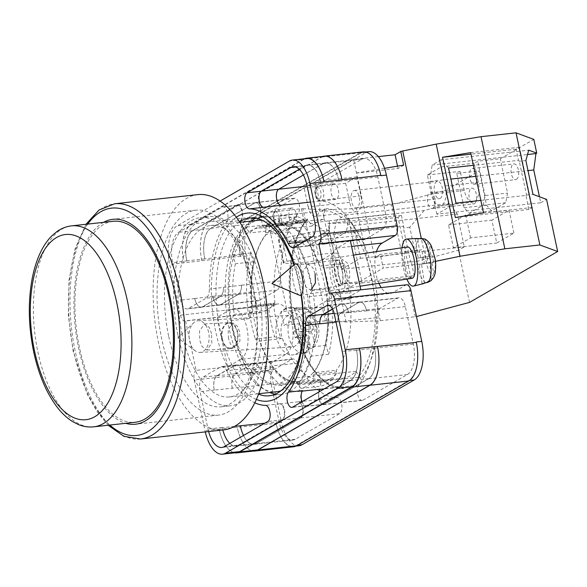 <?xml version="1.0" encoding="UTF-8"?>
<svg xmlns="http://www.w3.org/2000/svg" width="587" height="587" viewBox="0 0 587 587"><rect width="100%" height="100%" fill="white"/><g stroke="black" fill="none" stroke-linecap="round" stroke-linejoin="round"><path stroke-width="0.44" stroke-dasharray="2.94 2.2" d="M256.35 399.424A94.588 45.177 83.7 0 1 212.56 312.057A94.588 45.177 83.7 0 1 236.319 217.249M239.577 221.908A89.437 42.712 -96.3 0 0 217.102 311.55A89.437 42.712 -96.3 0 0 258.522 394.171M221.945 339.11A13.083 8.277 86.6 0 1 229.033 322.527A13.083 8.277 86.6 0 1 237.662 332.073A13.083 8.277 86.6 0 1 230.574 348.649A13.083 8.277 86.6 0 1 221.945 339.11M211.569 333.607L209.295 327.524L204.452 323.98L199.521 331.031L199.785 340.416L202.06 346.499L206.91 350.043L211.834 342.991L211.569 333.607M335.14 275.795A13.083 3.984 81.4 0 1 336.674 259.821A13.083 3.984 81.4 0 1 342.133 269.719A13.083 3.984 81.4 0 1 340.599 285.693A13.083 3.984 81.4 0 1 335.14 275.795M315.138 273.813L312.768 267.577L307.735 264.216L303.053 271.458L303.354 280.623L305.717 286.86L310.75 290.22L340.599 285.693M343.938 268.149A19.819 6.039 -98.6 0 0 335.661 253.158A19.819 6.039 -98.6 0 0 333.335 277.358A19.819 6.039 -98.6 0 0 341.612 292.355A19.819 6.039 -98.6 0 0 343.938 268.149A19.819 6.039 -98.6 0 0 335.661 253.158A19.819 6.039 -98.6 0 0 333.335 277.358A19.819 6.039 -98.6 0 0 341.612 292.355A19.819 6.039 -98.6 0 0 343.938 268.149M355.971 371.314L360.756 378.498A90.383 43.167 -96.3 0 0 373.934 275.626A90.383 43.167 -96.3 0 0 324.684 208.796L323.664 219.34A80.081 38.243 83.7 0 0 311.976 226.09L307.192 218.9A90.383 43.167 -96.3 0 0 294.006 321.771A90.383 43.167 -96.3 0 0 343.263 388.601L344.283 378.057A80.081 38.243 83.7 0 0 350.351 375.746A80.081 38.243 83.7 0 0 355.971 371.314L293.654 378.167A80.081 38.243 83.7 0 1 288.034 382.599A80.081 38.243 83.7 0 1 280.41 385.153A80.081 38.243 83.7 0 1 254.142 369.517L250.003 372.826A88.402 42.22 83.7 0 1 231.139 320.619L234.22 314.383A80.081 38.243 83.7 0 1 235.402 263.746L232.679 254.905A88.402 42.22 83.7 0 1 245.784 227.125L249.658 232.944A80.081 38.243 83.7 0 1 262.903 225.958A80.081 38.243 83.7 0 1 289.171 241.595L293.302 238.285A88.402 42.22 83.7 0 1 312.167 290.484L309.092 296.728A80.081 38.243 83.7 0 1 307.904 347.365L310.626 356.199A88.402 42.22 83.7 0 1 297.528 383.986L293.654 378.167M250.957 221.086A89.437 42.712 -96.3 0 0 229.201 310.222A89.437 42.712 -96.3 0 0 269.807 392.498M275.288 394.215A89.437 42.712 -96.3 0 0 281.43 394.449A89.437 42.712 -96.3 0 0 289.941 391.595A89.437 42.712 -96.3 0 0 312.878 291.732A89.437 42.712 -96.3 0 0 261.875 216.654A89.437 42.712 -96.3 0 0 255.932 218.225M228.475 338.574L228.226 329.652L232.914 322.938L237.53 326.306L239.687 332.103L239.936 341.025L235.255 347.739L230.64 344.364L228.475 338.574M222.326 338.934A12.444 7.88 86.6 0 1 229.069 323.166A12.444 7.88 86.6 0 1 237.28 332.242A12.444 7.88 86.6 0 1 230.537 348.018A12.444 7.88 86.6 0 1 222.326 338.934M338.244 275.2L337.958 266.483L342.412 259.593L347.203 262.793L349.456 268.729L349.742 277.446L345.288 284.335L340.497 281.136L338.244 275.2M341.964 269.866A12.444 3.793 -98.6 0 0 336.769 260.452A12.444 3.793 -98.6 0 0 335.309 275.648A12.444 3.793 -98.6 0 0 340.504 285.062A12.444 3.793 -98.6 0 0 341.964 269.866M240.773 359.303A25.769 12.305 83.7 0 0 247.384 330.532A25.769 12.305 83.7 0 0 232.687 308.901A25.769 12.305 83.7 0 0 230.236 309.723L275.244 304.77A25.769 12.305 83.7 0 1 277.695 303.949A25.769 12.305 83.7 0 1 292.392 325.58A25.769 12.305 83.7 0 1 285.781 354.357L272.639 361.944L196.124 370.36L185.587 320.781L217.087 317.31L227.631 366.897L240.773 359.303L285.781 354.357M275.244 304.77L262.096 312.365A7.932 3.786 83.7 0 1 261.34 312.614A7.932 3.786 83.7 0 1 256.974 306.759L180.458 315.175L169.68 264.451A31.713 15.145 -96.3 0 1 177.215 225.841L220.125 201.062M368.922 151.651A31.713 15.145 83.7 0 0 365.906 152.664L253.723 217.425A31.713 15.145 83.7 0 0 246.188 256.035L256.974 306.759M406.6 284.783A7.932 3.786 83.7 0 0 405.852 285.04L392.703 292.627A25.769 12.305 83.7 0 1 390.252 293.449A25.769 12.305 83.7 0 1 381.212 287.579M378.901 283.338A25.769 12.305 83.7 0 1 376.48 251.632M299.025 445.753A31.713 15.145 83.7 0 1 281.533 422.324L275.993 422.933L276.081 423.344L219.215 429.178A31.713 15.145 -96.3 0 0 236.708 452.606M272.639 361.944A7.932 3.786 83.7 0 0 270.754 371.6L281.533 422.324M405.852 285.04L360.807 289.824M350.3 240.406L337.158 247.993A25.769 12.305 83.7 0 0 330.547 276.77A25.769 12.305 83.7 0 0 345.244 298.401A25.769 12.305 83.7 0 0 347.695 297.58L360.844 289.985L329.336 293.449M294.336 264.546A94.588 45.177 83.7 0 1 301.454 295.1M271.091 384.103A11.894 5.679 83.7 0 1 273.916 369.627L291.695 359.361A11.894 5.679 83.7 0 1 292.832 358.98A11.894 5.679 83.7 0 1 297.822 363.118A98.711 47.143 83.7 0 0 337.209 397.56A8.211 3.926 83.7 0 1 341.751 404.641A8.211 3.926 83.7 0 1 339.616 413.637L295.21 439.274A24.977 11.931 83.7 0 1 292.832 440.074A24.977 11.931 83.7 0 1 279.06 421.62L271.091 384.103L214.255 390.084A11.894 5.679 -96.3 0 1 217.08 375.599L234.8 365.371A11.894 5.679 -96.3 0 1 235.937 364.989A11.894 5.679 -96.3 0 1 240.934 369.15L226.743 370.713A11.894 5.679 -96.3 0 0 221.739 366.552A11.894 5.679 -96.3 0 0 220.609 366.926L202.882 377.162A11.894 5.679 -96.3 0 0 200.057 391.639L208.003 429.016A24.977 11.931 -96.3 0 0 208.605 431.533M226.743 370.713A98.711 47.143 -96.3 0 0 254.773 402.785M226.538 222.077A8.211 3.926 -96.3 0 0 227.543 212.677A8.211 3.926 -96.3 0 0 223.067 206.837A8.211 3.926 -96.3 0 0 222.282 207.101L178.587 232.327A24.977 11.931 -96.3 0 0 172.659 262.727L180.598 300.104A11.894 5.679 -96.3 0 0 187.158 308.894A11.894 5.679 -96.3 0 0 188.288 308.513L206.015 298.277A11.894 5.679 -96.3 0 0 209.376 289.017A98.711 47.143 -96.3 0 1 226.538 222.077L240.729 220.514A98.711 47.143 83.7 0 1 241.132 219.986A8.211 3.926 83.7 0 0 242.182 210.579A8.211 3.926 83.7 0 0 237.698 204.702A8.211 3.926 83.7 0 0 236.913 204.966L192.727 230.478A24.977 11.931 83.7 0 0 186.791 260.877L172.659 262.727M180.458 315.175A7.932 3.786 -96.3 0 0 184.832 321.03A7.932 3.786 -96.3 0 0 185.587 320.781M196.124 370.36A7.932 3.786 -96.3 0 0 194.238 380.009L205.024 430.741A31.713 15.145 -96.3 0 0 205.281 431.9M297.484 445.239L296.501 445.35L408.684 380.581A31.713 15.145 83.7 0 0 416.308 342.39M293.573 446.773A31.713 15.145 83.7 0 1 276.081 423.344M296.501 445.35A31.713 15.145 83.7 0 1 293.485 446.362A31.713 15.145 83.7 0 1 275.993 422.933M365.906 152.664L360.367 153.273L248.184 218.034A31.713 15.145 83.7 0 0 240.648 256.644L240.56 256.233A31.713 15.145 83.7 0 1 248.096 217.623L209.324 221.893L321.5 157.125A31.713 15.145 83.7 0 1 323.21 156.384M363.294 151.85A31.713 15.145 83.7 0 0 360.279 152.862L248.096 217.623M360.367 153.273A31.713 15.145 83.7 0 1 363.382 152.26A31.713 15.145 83.7 0 1 380.787 175.278M362.986 400.151L407.393 374.513A24.977 11.931 83.7 0 0 413.329 344.107L405.353 306.59A11.894 5.679 83.7 0 0 398.793 297.807A11.894 5.679 83.7 0 0 397.663 298.181L379.877 308.454A11.894 5.679 83.7 0 0 376.516 317.677A98.711 47.143 83.7 0 1 358.782 385.109A8.211 3.926 83.7 0 0 357.71 394.508A8.211 3.926 83.7 0 0 362.201 400.407A8.211 3.926 83.7 0 0 362.986 400.151L324.207 404.414A8.211 3.926 83.7 0 1 323.43 404.67A8.211 3.926 83.7 0 1 318.932 398.771A8.211 3.926 83.7 0 1 320.003 389.372A98.711 47.143 -96.3 0 0 320.179 389.144M413.329 344.107L374.528 348.252A24.977 11.931 83.7 0 1 368.592 378.652L324.398 404.164A8.211 3.926 83.7 0 1 323.62 404.428A8.211 3.926 83.7 0 1 319.673 400.4A8.211 3.926 83.7 0 1 319.02 391.903M374.55 348.37A24.977 11.931 83.7 0 1 368.614 378.776L324.207 404.414M330.173 288.503L327.098 294.747A80.081 38.243 83.7 0 1 325.91 345.383L328.632 354.225A88.402 42.22 -96.3 0 0 330.173 288.503L312.167 290.484M323.664 219.34L279.353 224.212L280.175 215.678A88.402 42.22 83.7 0 1 311.308 236.304L293.302 238.285M279.353 224.212A80.081 38.243 83.7 0 1 280.902 223.977A80.081 38.243 83.7 0 1 307.17 239.613L311.308 236.304M249.145 318.646L252.219 312.401A80.081 38.243 83.7 0 1 253.408 261.765L250.686 252.924A88.402 42.22 -96.3 0 0 249.145 318.646L231.139 320.619M344.283 378.057L299.964 382.937L299.143 391.47A88.402 42.22 83.7 0 1 268.01 370.845L250.003 372.826M299.964 382.937A80.081 38.243 83.7 0 1 298.416 383.172A80.081 38.243 83.7 0 1 272.148 367.535L268.01 370.845M243.539 254.516A24.977 11.931 83.7 0 1 249.475 224.109L293.882 198.472A8.211 3.926 83.7 0 1 294.667 198.208A8.211 3.926 83.7 0 1 299.157 204.107A8.211 3.926 83.7 0 1 298.086 213.514A98.711 47.143 83.7 0 0 280.351 280.938A11.894 5.679 83.7 0 1 276.991 290.169L259.205 300.434A11.894 5.679 83.7 0 1 258.075 300.815A11.894 5.679 83.7 0 1 251.515 292.033L243.539 254.516L204.79 258.896A24.977 11.931 83.7 0 1 210.726 228.497L192.727 230.478M204.768 258.779A24.977 11.931 83.7 0 1 210.704 228.372L255.11 202.735A8.211 3.926 83.7 0 1 255.888 202.471A8.211 3.926 83.7 0 1 260.386 208.37A8.211 3.926 83.7 0 1 259.315 217.777A98.711 47.143 -96.3 0 0 259.138 218.004L241.132 219.986M210.726 228.497L254.919 202.985A8.211 3.926 83.7 0 1 255.697 202.72A8.211 3.926 83.7 0 1 260.188 208.598A8.211 3.926 83.7 0 1 259.138 218.004M280.887 205.325A8.211 3.926 83.7 0 1 276.345 198.245A8.211 3.926 83.7 0 1 278.473 189.249L322.879 163.612A24.977 11.931 83.7 0 1 325.257 162.812A24.977 11.931 83.7 0 1 339.029 181.258L321.111 183.65A24.977 11.931 -96.3 0 0 307.339 165.204A24.977 11.931 -96.3 0 0 304.961 165.996L295.643 167.024M303.398 174.992L322.909 163.729A24.977 11.931 83.7 0 1 325.286 162.929A24.977 11.931 83.7 0 1 339.059 181.383M337.209 397.56L298.431 401.824A98.711 47.143 83.7 0 1 298.211 401.831A8.211 3.926 83.7 0 1 302.738 408.926A8.211 3.926 83.7 0 1 300.603 417.907L256.409 443.42A24.977 11.931 83.7 0 1 254.032 444.212A24.977 11.931 83.7 0 1 243.532 435.481M298.431 401.824A8.211 3.926 83.7 0 1 302.973 408.904A8.211 3.926 83.7 0 1 300.845 417.9L256.438 443.537A24.977 11.931 83.7 0 1 254.061 444.337A24.977 11.931 83.7 0 1 240.288 425.883M302.584 390.59A98.711 47.143 83.7 0 1 302.18 391.125A8.211 3.926 83.7 0 0 301.124 400.525A8.211 3.926 83.7 0 0 305.614 406.409A8.211 3.926 83.7 0 0 306.399 406.145L350.586 380.633A24.977 11.931 83.7 0 0 356.522 350.226L342.265 351.503M302.063 401.691A8.211 3.926 -96.3 0 0 306.054 405.83A8.211 3.926 -96.3 0 0 306.832 405.573L350.527 380.347A24.977 11.931 -96.3 0 0 356.463 349.94M240.729 220.514A8.211 3.926 -96.3 0 0 241.741 211.115A8.211 3.926 -96.3 0 0 237.258 205.274A8.211 3.926 -96.3 0 0 236.48 205.538L192.785 230.764A24.977 11.931 -96.3 0 0 186.849 261.164M263.328 207.277L263.108 207.299A98.711 47.143 83.7 0 1 263.622 207.299M263.108 207.299A8.211 3.926 83.7 0 1 258.581 200.204A8.211 3.926 83.7 0 1 260.716 191.223L304.902 165.71A24.977 11.931 83.7 0 1 307.28 164.91A24.977 11.931 83.7 0 1 321.052 183.364M299.282 169.283L304.961 165.996M306.605 158.505A31.713 15.145 -96.3 0 0 303.589 159.517L289.391 161.073M240.56 256.233L169.68 264.451M303.589 159.517L191.406 224.278A31.713 15.145 -96.3 0 0 183.87 262.888M298.211 401.831L280.204 403.805A8.211 3.926 83.7 0 1 284.732 410.907A8.211 3.926 83.7 0 1 282.596 419.888L238.41 445.401A24.977 11.931 83.7 0 1 236.033 446.193A24.977 11.931 83.7 0 1 222.26 427.747L222.194 427.461A24.977 11.931 -96.3 0 0 222.803 429.978M229.84 443.39A24.977 11.931 -96.3 0 0 235.967 445.907A24.977 11.931 -96.3 0 0 238.344 445.107L224.153 446.67M280.204 403.805A98.711 47.143 83.7 0 1 279.691 403.805A8.211 3.926 -96.3 0 1 284.181 410.951A8.211 3.926 -96.3 0 1 282.039 419.888L238.344 445.107M382.951 228.989L365.173 239.261A11.894 5.679 83.7 0 1 364.035 239.635A11.894 5.679 83.7 0 1 359.046 235.504A98.711 47.143 83.7 0 0 319.658 201.062A8.211 3.926 83.7 0 1 315.116 193.981A8.211 3.926 83.7 0 1 317.251 184.978L361.658 159.341A24.977 11.931 83.7 0 1 364.035 158.549A24.977 11.931 83.7 0 1 377.808 176.995L385.784 214.512A11.894 5.679 83.7 0 1 382.951 228.989L344.18 233.259A11.894 5.679 83.7 0 0 347.005 218.775L347.02 218.856A11.894 5.679 83.7 0 1 344.195 233.34L326.196 235.314A11.894 5.679 83.7 0 0 329.021 220.837L314.867 222.59M302.65 242.49A11.894 5.679 -96.3 0 0 307.375 246.122A11.894 5.679 -96.3 0 0 308.505 245.74L326.233 235.504A11.894 5.679 -96.3 0 0 329.058 221.028M365.173 239.261L326.394 243.524A11.894 5.679 83.7 0 1 325.264 243.906A11.894 5.679 83.7 0 1 320.275 239.767A98.711 47.143 83.7 0 1 320.304 239.834L304.176 241.609M366.559 310.772A11.894 5.679 83.7 0 0 360 301.989A11.894 5.679 83.7 0 0 358.87 302.364L341.098 312.622A11.894 5.679 83.7 0 0 337.738 321.859A98.711 47.143 83.7 0 1 337.738 321.947A11.894 5.679 83.7 0 1 341.098 312.717L358.884 302.444A11.894 5.679 83.7 0 1 360.014 302.07A11.894 5.679 83.7 0 1 366.574 310.853L348.517 312.563A11.894 5.679 -96.3 0 0 341.957 303.78A11.894 5.679 -96.3 0 0 340.827 304.161L328.947 305.467M332.491 308.967L340.827 304.161M212.758 296.376A11.894 5.679 83.7 0 0 219.318 305.159A11.894 5.679 83.7 0 0 220.448 304.778L238.212 294.527A11.894 5.679 83.7 0 0 241.573 285.282A98.711 47.143 83.7 0 1 241.58 285.201A11.894 5.679 83.7 0 1 238.219 294.432L220.433 304.697A11.894 5.679 83.7 0 1 219.296 305.079A11.894 5.679 83.7 0 1 212.743 296.296L194.796 298.541A11.894 5.679 -96.3 0 0 201.356 307.331A11.894 5.679 -96.3 0 0 202.486 306.95L188.288 308.513M241.573 285.282L223.574 287.263A98.711 47.143 -96.3 0 0 223.574 287.454L209.376 289.017M202.486 306.95L220.213 296.714A11.894 5.679 -96.3 0 0 223.574 287.454M240.934 369.15A98.711 47.143 -96.3 0 0 241.008 369.296A11.894 5.679 83.7 0 0 236.018 365.151A11.894 5.679 83.7 0 0 234.888 365.532L217.117 375.79A11.894 5.679 83.7 0 0 214.292 390.267M291.695 359.361L252.924 363.624A11.894 5.679 83.7 0 1 254.054 363.243A11.894 5.679 83.7 0 1 259.043 367.381A98.711 47.143 83.7 0 1 259.014 367.315L241.008 369.296M301.102 295.151A89.437 42.712 -96.3 0 0 293.86 264.95M234.69 452.826A31.713 15.145 83.7 0 1 219.281 429.464M201.811 260.621A31.713 15.145 83.7 0 1 209.346 222.011L321.529 157.243L303.523 159.224A31.713 15.145 83.7 0 1 304.536 158.732M303.523 159.224L191.347 223.992A31.713 15.145 83.7 0 0 183.812 262.602M320.304 239.834A11.894 5.679 83.7 0 0 325.301 243.972A11.894 5.679 83.7 0 0 326.431 243.598L308.424 245.571L326.196 235.314M308.424 245.571A11.894 5.679 83.7 0 1 307.295 245.953A11.894 5.679 83.7 0 1 302.657 242.482M332.58 309.129L340.864 304.345A11.894 5.679 83.7 0 1 342.001 303.971A11.894 5.679 83.7 0 1 348.553 312.754M223.574 287.263A11.894 5.679 83.7 0 1 220.213 296.501L202.449 306.759A11.894 5.679 83.7 0 1 201.312 307.14A11.894 5.679 83.7 0 1 194.752 298.357M321.529 157.243A31.713 15.145 83.7 0 1 324.545 156.23M254.773 450.911A31.713 15.145 83.7 0 1 237.28 427.483M232.298 388.286A11.894 5.679 83.7 0 1 235.123 373.809L252.887 363.551A11.894 5.679 83.7 0 1 254.017 363.177A11.894 5.679 83.7 0 1 259.014 367.315M326.431 243.598L344.195 233.34M328.632 354.225L310.626 356.199M324.684 208.796L322.762 210.997A88.402 42.22 83.7 0 1 371.329 276.323A88.402 42.22 83.7 0 1 358.114 377.324L297.528 383.986M322.762 210.997L280.175 215.678M307.17 239.613L289.171 241.595M311.976 226.09L249.658 232.944M343.263 388.601L341.722 386.782A88.402 42.22 83.7 0 1 293.155 321.456A88.402 42.22 83.7 0 1 306.37 220.463L245.784 227.125M306.37 220.463L307.228 220.074L307.192 218.9M250.686 252.924L232.679 254.905M307.228 220.074C289.288 239.386 284.541 294.674 297.976 336.08C307.617 368.519 326.599 389.071 341.737 386.782L299.143 391.47M253.408 261.765L235.402 263.746M252.219 312.401L234.22 314.383M272.148 367.535L254.142 369.517M358.114 377.324L360.756 378.498M325.91 345.383L307.904 347.365M327.098 294.747L309.092 296.728M253.452 451.058A31.713 15.145 83.7 0 1 237.309 427.607M232.313 388.367A11.894 5.679 83.7 0 1 235.138 373.89L252.924 363.624M326.394 243.524L344.18 233.259M201.789 260.496A31.713 15.145 83.7 0 1 209.324 221.893M230.236 309.723L217.087 317.31L262.096 312.365M208.634 332.33A15.856 10.038 -93.4 0 0 198.179 320.766A15.856 10.038 -93.4 0 0 194.106 322.432A15.856 10.038 -93.4 0 0 193.556 322.916A15.856 10.038 -93.4 0 0 189.586 340.856A15.856 10.038 -93.4 0 0 195.207 350.828A15.856 10.038 -93.4 0 0 200.042 352.42A15.856 10.038 -93.4 0 0 204.107 350.755A15.856 10.038 -93.4 0 0 208.634 332.33M307.096 352.075L304.22 352.56A22.849 14.462 -93.4 0 0 306.509 351.092A22.849 14.462 -93.4 0 0 308.586 349.008L302.51 331.809L311.088 331.303L314.5 340.966L314.008 347.056L311.462 348.524A22.511 14.249 -93.4 0 0 315.659 323.789A22.511 14.249 -93.4 0 0 301.982 308.036A22.511 14.249 -93.4 0 0 297.484 308.945L294.388 308.813A22.849 14.462 -93.4 0 0 292.099 310.281A22.849 14.462 -93.4 0 0 290.022 312.365L293.118 312.497A22.511 14.249 -93.4 0 0 289.31 338.75A22.511 14.249 -93.4 0 0 304.631 352.868A22.511 14.249 -93.4 0 0 307.096 352.075L308.226 351.723L310.134 344.518L306.722 334.854L303.824 337.209L301.777 331.413L304.675 329.058L301.263 319.394C299.568 315.322 296.853 313.025 293.118 312.497M283.528 309.929A23.788 15.057 86.6 0 1 290.712 307.427A23.788 15.057 86.6 0 1 305.57 326.101A23.788 15.057 86.6 0 1 298.534 352.42A23.788 15.057 86.6 0 1 293.5 354.797A23.788 15.057 86.6 0 1 276.815 337.892A23.788 15.057 86.6 0 1 283.528 309.929M311.462 348.524L308.586 349.008M286.03 317.009A15.856 10.038 86.6 0 1 290.095 315.344A15.856 10.038 86.6 0 1 300.625 327.238A15.856 10.038 86.6 0 1 296.031 345.339A15.856 10.038 86.6 0 1 291.966 347.005A15.856 10.038 86.6 0 1 281.437 335.104A15.856 10.038 86.6 0 1 286.03 317.009M311.088 331.303L313.986 328.947L311.939 323.151L309.041 325.506L305.629 315.843A14.616 9.245 86.6 0 1 315.931 323.642A14.616 9.245 86.6 0 1 314.5 340.966M297.484 308.945C301.219 309.474 303.934 311.778 305.629 315.843M302.51 331.809L305.409 329.454L313.986 328.947M294.388 308.813L300.463 326.012L303.362 323.657L305.409 329.454M303.362 323.657L311.939 323.151M300.463 326.012L309.041 325.506M301.777 331.413L293.199 331.919L296.097 329.564L290.022 312.365M296.097 329.564L304.675 329.058M293.199 331.919L295.246 337.716L303.824 337.209M295.246 337.716L298.145 335.36L306.722 334.854M304.22 352.56L298.145 335.36M299.253 295.158A15.856 4.835 81.4 0 1 293.559 283.301A15.856 4.835 81.4 0 1 294.579 264.341M423.484 283.631A22.849 6.963 81.4 0 1 423.286 283.675A22.849 6.963 81.4 0 1 422.038 283.506L425.626 282.611A22.511 6.861 81.4 0 1 416.711 261.531A22.511 6.861 81.4 0 1 418.986 238.792C423.344 238.968 426.015 241.294 427.013 245.762L428.635 256.46L427.05 256.695L428.018 263.108L429.611 262.881L431.225 273.579C431.599 278.15 429.735 281.158 425.626 282.611M407.4 246.936A15.856 4.835 -98.6 0 0 405.008 263.336A15.856 4.835 -98.6 0 0 412.162 278.289M431.027 256.108L420.571 257.7L432.612 255.881L431.027 256.108L429.405 245.41L424.643 239.019M430.917 280.777L433.617 273.226L431.995 262.528L433.588 262.294L432.612 255.881M418.986 238.792L415.303 239.004A22.849 6.963 81.4 0 1 416.447 238.491M402.066 247.743A23.788 7.249 -98.6 0 0 406.828 279.104M422.038 283.506L419.155 264.466L429.611 262.881M419.155 264.466L428.018 263.108M415.303 239.004L418.186 258.053L416.594 258.287L427.05 256.695M416.594 258.287L417.57 264.7M418.186 258.053L428.635 256.46M420.571 257.7L417.695 238.66M422.163 257.466L423.132 263.879L433.588 262.294M423.132 263.879L431.995 262.528M424.43 283.154L421.547 264.113M516.465 179.387A7.932 3.786 -96.3 0 0 518.497 170.538A7.932 3.786 -96.3 0 0 513.977 163.883A7.932 3.786 -96.3 0 0 513.221 164.133A7.932 3.786 -96.3 0 0 511.189 172.989A7.932 3.786 -96.3 0 0 515.709 179.644A7.932 3.786 -96.3 0 0 516.465 179.387M474.92 183.958A7.932 3.786 -96.3 0 0 476.952 175.102A7.932 3.786 -96.3 0 0 472.432 168.447A7.932 3.786 -96.3 0 0 471.677 168.704A7.932 3.786 -96.3 0 0 469.644 177.553A7.932 3.786 -96.3 0 0 474.164 184.208A7.932 3.786 -96.3 0 0 474.92 183.958M474.399 203.674A7.932 3.786 -96.3 0 0 476.431 194.825A7.932 3.786 -96.3 0 0 471.911 188.163A7.932 3.786 -96.3 0 0 471.156 188.42A7.932 3.786 -96.3 0 0 469.123 197.276A7.932 3.786 -96.3 0 0 473.643 203.931A7.932 3.786 -96.3 0 0 474.399 203.674M432.854 208.246A7.932 3.786 -96.3 0 0 434.886 199.389A7.932 3.786 -96.3 0 0 430.366 192.734A7.932 3.786 -96.3 0 0 429.611 192.991A7.932 3.786 -96.3 0 0 427.578 201.84A7.932 3.786 -96.3 0 0 432.098 208.495A7.932 3.786 -96.3 0 0 432.854 208.246M431.408 194.048L427.351 174.977L441.373 166.877L445.43 185.947A15.856 7.572 -96.3 0 1 441.659 205.252A15.856 7.572 -96.3 0 1 440.147 205.758A15.856 7.572 -96.3 0 1 431.408 194.048L464.295 190.43A15.856 7.572 -96.3 0 0 473.041 202.141A15.856 7.572 -96.3 0 0 474.553 201.635A15.856 7.572 -96.3 0 0 478.317 182.33L474.267 163.259L477.774 161.234L500.271 158.761L533.818 139.398M440.199 198.384A8.724 4.168 -96.3 0 0 442.437 188.647A8.724 4.168 -96.3 0 0 437.462 181.324A8.724 4.168 -96.3 0 0 436.633 181.603A8.724 4.168 -96.3 0 0 434.395 191.347A8.724 4.168 -96.3 0 0 439.369 198.663A8.724 4.168 -96.3 0 0 440.199 198.384M353.543 190.746A8.724 4.168 83.7 0 1 354.372 190.467A8.724 4.168 83.7 0 1 359.347 197.79A8.724 4.168 83.7 0 1 357.109 207.527A8.724 4.168 83.7 0 1 356.28 207.805A8.724 4.168 83.7 0 1 351.305 200.483A8.724 4.168 83.7 0 1 353.543 190.746M333.196 183.929A7.932 3.786 -96.3 0 0 331.163 192.785A7.932 3.786 -96.3 0 0 335.683 199.441A7.932 3.786 -96.3 0 0 336.439 199.191A7.932 3.786 -96.3 0 0 338.472 190.335A7.932 3.786 -96.3 0 0 333.952 183.68A7.932 3.786 -96.3 0 0 333.196 183.929M291.123 208.216A7.932 3.786 -96.3 0 0 289.09 217.073A7.932 3.786 -96.3 0 0 293.617 223.728A7.932 3.786 -96.3 0 0 294.366 223.478A7.932 3.786 -96.3 0 0 296.398 214.622A7.932 3.786 -96.3 0 0 291.878 207.967A7.932 3.786 -96.3 0 0 291.123 208.216M513.911 233.105L509.046 210.219L491.869 220.14L496.734 243.018L513.911 233.105L470.569 237.874L453.391 247.787L448.527 224.902L465.704 214.989L509.046 210.219M455.989 203.131L436.86 214.174L540.722 202.757L539.446 196.748M540.722 202.757L546.563 199.382M469.534 302.4L458.447 250.26L464.295 246.885L457.324 214.086L449.4 203.55L448.615 204.005L445.702 190.269L479.241 170.905L486.535 205.23L491.664 210.836L505.686 202.742L507.572 193.086L500.271 158.761M480.841 200.402L525.923 195.442L528.902 209.449L532.262 207.512L519.451 147.249L516.09 149.193L518.468 160.376L473.386 165.329M516.09 149.193L471.009 154.146M528.902 209.449L455.358 217.542M518.468 160.376L519.275 161.271L525.879 160.544M525.923 195.442L526.561 195.075L519.275 161.271M341.304 269.352L411.238 261.663L414.217 275.663L410.856 277.607L398.045 217.344L401.405 215.4L403.702 226.222L333.768 233.912L341.304 269.352L360.433 258.309L353.462 225.511L345.538 214.967L336.534 220.169L424.152 210.535L448.615 204.005M424.152 210.535L409.785 227.257L417.027 261.325L458.447 250.26M326.754 320.84L302.921 208.708L301.402 208.759L260.063 213.308L262.983 227.037L268.589 223.801L286.588 308.469L322.314 307.162L325.235 320.891L346.169 321.984L380.288 320.737L416.484 316.569M415.295 316.885L391.463 204.753L445.702 190.269M491.664 210.836L469.16 213.308L464.031 207.71L456.737 173.378L479.241 170.905M302.921 208.708L322.329 209.852L356.456 208.605L391.463 204.753M345.662 183.305L349.72 202.376A12.687 6.061 -96.3 0 0 356.713 211.746A12.687 6.061 -96.3 0 0 360.939 195.897L356.881 176.826L345.662 183.305L304.117 187.869L260.063 213.308M356.881 176.826L315.336 181.398L353.55 159.334L374.704 257.598L380.31 254.362L383.23 268.09L283.895 325.44L280.975 311.712L286.588 308.469M378.358 156.604L353.55 159.334M441.373 166.877L474.267 163.259M427.351 174.977L460.245 171.36L456.737 173.378M333.878 252.902L316.701 262.822L311.844 239.936L329.021 230.023L333.878 252.902L318.257 254.619L313.392 231.74L329.021 230.023M349.72 202.376L308.175 206.94A12.687 6.061 -96.3 0 0 315.168 216.317A12.687 6.061 -96.3 0 0 319.387 200.468L315.336 181.398M308.175 206.94L304.117 187.869M346.169 321.984L322.329 209.852M380.288 320.737L356.456 208.605M340.673 283.748L327.862 223.493L349.28 222.708L362.084 282.963L340.673 283.748L414.217 275.663M374.704 257.598L421.649 249.813L380.31 254.362M435.422 261.369L424.57 263.541L421.649 249.813M426.566 263.211L421.297 238.447M384.558 168.308L356.705 172.93M301.402 208.759L304.323 222.495L268.589 223.801M424.57 263.541L383.23 268.09M325.235 320.891L283.895 325.44M296.215 241.653L301.08 264.539L283.961 263.115L279.096 240.237L296.215 241.653L311.844 239.936M301.08 264.539L316.701 262.822M279.096 240.237A3.962 0.719 -12 0 1 278.465 239.988A3.962 0.719 -12 0 1 282.134 238.483L313.392 231.74M283.961 263.115A3.962 0.719 -12 0 1 283.33 262.873A3.962 0.719 -12 0 1 286.999 261.362L318.257 254.619M322.314 307.162L280.975 311.712M304.323 222.495L262.983 227.037M401.405 215.4L327.862 223.493M410.856 277.607L362.084 282.963M398.045 217.344L349.28 222.708M403.702 226.222L403.357 227.961L409.785 227.257M411.238 261.663L410.599 262.029L403.357 227.961M519.451 147.249L470.686 152.613M532.262 207.512L483.49 212.876M400.943 151.387L403.651 165.145M403.856 165.123L398.008 168.498L356.463 173.062M397.516 166.158L398.008 168.498M464.295 190.43L460.245 171.36M448.527 224.902L491.869 220.14M453.391 247.787L496.734 243.018M470.569 237.874L465.704 214.989M464.031 207.71L486.535 205.23M469.16 213.308L483.182 205.215L505.686 202.742M483.182 205.215L485.067 195.566L507.572 193.086M485.067 195.566L477.774 161.234M345.538 214.967L449.4 203.55M333.768 233.912L336.534 220.169M410.599 262.029L417.027 261.325M360.433 258.309L464.295 246.885M353.462 225.511L457.324 214.086M448.534 168.065L441.094 159.803L528.711 150.169M441.094 159.803L432.091 165.006L527.53 154.506M436.86 214.174L429.889 181.383L432.091 165.006M526.561 195.075L532.981 194.363M429.889 181.383L450.875 179.079M475.727 176.342L527.992 170.597M103.569 222.341A103.07 49.227 -96.3 0 0 78.599 348.084A103.07 49.227 -96.3 0 0 125.669 423.308M171.668 371.329A103.07 49.227 -96.3 0 0 218.525 415.09A103.07 49.227 -96.3 0 0 252.836 286.324A103.07 49.227 -96.3 0 0 195.992 210.183A103.07 49.227 -96.3 0 0 159.759 263.079M159.422 265.031A103.07 49.227 -96.3 0 0 161.689 338.948A103.07 49.227 -96.3 0 0 170.912 369.502M276.404 321.911A81.666 38.999 83.7 0 1 273.586 303.839L268.919 310.185A85.629 40.892 -96.3 0 0 271.187 323.298A85.629 40.892 -96.3 0 0 274.679 336.872L255.294 339L258.691 341.15L281.54 338.64L280.784 338.163A81.666 38.999 83.7 0 1 276.404 321.911M350.175 299.01L327.326 301.527L328.625 300.771L329.784 294.835A85.629 40.892 -96.3 0 0 327.517 281.716A85.629 40.892 -96.3 0 0 324.024 268.149L320.627 265.999L343.476 263.482L344.231 263.959A81.666 38.999 83.7 0 1 351.437 298.284L350.175 299.01A78.893 37.678 83.7 0 1 336.27 370.25L336.512 373.391A81.666 38.999 83.7 0 1 320.722 382.298L320.142 379.562A78.893 37.678 83.7 0 1 282.303 338.2M329.784 294.835L349.177 292.7A85.629 40.892 -96.3 0 0 346.91 279.581A85.629 40.892 -96.3 0 0 343.417 266.014L324.024 268.149M197.856 194.62A118.332 56.513 -96.3 0 0 158.468 342.456A118.332 56.513 -96.3 0 0 223.728 429.875M168.726 336.534A95.145 45.441 -96.3 0 0 221.196 406.82A95.145 45.441 -96.3 0 0 252.858 287.96A95.145 45.441 -96.3 0 0 200.387 217.674A95.145 45.441 -96.3 0 0 168.726 336.534M178 335.515A95.145 45.441 -96.3 0 0 230.471 405.8A95.145 45.441 -96.3 0 0 262.14 286.94A95.145 45.441 -96.3 0 0 209.669 216.654A95.145 45.441 -96.3 0 0 178 335.515M181.948 333.24A86.223 41.178 -96.3 0 0 229.495 396.937A86.223 41.178 -96.3 0 0 258.192 289.215A86.223 41.178 -96.3 0 0 210.645 225.518A86.223 41.178 -96.3 0 0 181.948 333.24M257.73 220.345A86.223 41.178 -96.3 0 0 229.033 328.06A86.223 41.178 -96.3 0 0 276.58 391.756M281.092 390.715A86.223 41.178 -96.3 0 0 305.277 284.042A86.223 41.178 -96.3 0 0 262.36 220.374M232.452 326.086A78.497 37.487 -96.3 0 0 275.736 384.074A78.497 37.487 -96.3 0 0 301.857 286.016A78.497 37.487 -96.3 0 0 258.573 228.027A78.497 37.487 -96.3 0 0 232.452 326.086M324.362 283.536A78.497 37.487 83.7 0 1 298.24 381.594A78.497 37.487 83.7 0 1 254.956 323.613A78.497 37.487 83.7 0 1 281.078 225.555A78.497 37.487 83.7 0 1 324.362 283.536M320.142 379.562L297.293 382.071A78.893 37.678 83.7 0 1 259.454 340.709M327.326 301.527A78.893 37.678 83.7 0 1 313.414 372.76L336.27 370.25M273.586 303.839L274.841 303.112L251.992 305.622A78.893 37.678 83.7 0 1 265.896 234.389L288.753 231.872L288.503 228.732A81.666 38.999 83.7 0 1 304.293 219.824L304.873 222.561L282.024 225.078A78.893 37.678 83.7 0 1 319.864 266.439M304.873 222.561A78.893 37.678 83.7 0 1 342.713 263.923M274.841 303.112A78.893 37.678 83.7 0 1 288.753 231.872M251.992 305.622L250.693 306.377L249.534 312.313A85.629 40.892 -96.3 0 0 255.294 339M297.293 382.071L297.895 384.911L301.05 388.359A85.629 40.892 -96.3 0 0 313.297 381.095L313.766 374.418L313.414 372.76M282.024 225.078L281.422 222.238L278.267 218.79A85.629 40.892 -96.3 0 0 266.021 226.054L265.544 232.731L265.896 234.389M273.454 303.868L250.693 306.377M258.691 341.15L281.54 338.64M249.534 312.313L268.919 310.185M304.293 219.824L281.422 222.238M265.544 232.731L288.4 230.214M278.267 218.79L297.653 216.662A85.629 40.892 -96.3 0 0 285.407 223.918L266.021 226.054M351.437 298.284L328.625 300.771M320.627 265.999L343.476 263.482M320.722 382.298L297.895 384.911M313.766 374.418L336.622 371.909M301.05 388.359L320.436 386.224A85.629 40.892 -96.3 0 0 332.69 378.96L313.297 381.095M280.784 338.163L274.679 336.872M336.512 373.391L332.69 378.96M320.663 382.401L320.436 386.224M344.231 263.959L343.417 266.014M351.393 298.269L349.177 292.7M297.653 216.662L304.191 219.736M285.407 223.918L288.503 228.732M113.122 221.292A101.089 48.281 -96.3 0 0 79.472 347.577A101.089 48.281 -96.3 0 0 135.223 422.258M219.215 429.178L205.024 430.741M270.754 371.6L194.238 380.009M246.188 256.035L240.648 256.644M191.406 224.278L177.215 225.841M321.111 183.65L306.92 185.213M377.808 176.995L339.029 181.258M385.784 214.512L347.005 218.775M347.02 218.856L329.021 220.837M326.233 235.504L312.042 237.067M308.505 245.74L294.314 247.303M359.046 235.504L320.275 239.767M319.658 201.062L310.501 202.067M350.527 380.347L336.329 381.902M306.832 405.573L292.642 407.129M358.782 385.109L324.2 388.91M376.516 317.677L337.738 321.947M337.738 321.859L336.006 322.05M348.517 312.563L334.319 314.126M405.353 306.59L366.574 310.853M374.528 348.252L356.522 350.226M236.48 205.538L222.282 207.101M298.086 213.514L259.315 217.777M280.351 280.938L241.58 285.201M220.213 296.714L206.015 298.277M194.796 298.541L180.598 300.104M251.515 292.033L212.743 296.296M204.79 258.896L186.791 260.877M192.785 230.764L178.587 232.327M234.8 365.371L220.609 366.926M297.822 363.118L259.043 367.381M279.691 403.805L265.493 405.368M282.039 419.888L267.841 421.444M222.194 427.461L208.003 429.016M234.44 426.404L222.26 427.747M279.06 421.62L264.825 423.19M214.255 390.084L200.057 391.639M217.08 375.599L202.882 377.162M209.346 222.011L191.347 223.992M341.098 312.622L334.15 313.392M324.398 404.164L306.399 406.145M368.592 378.652L350.586 380.633M358.87 302.364L340.864 304.345M254.919 202.985L236.913 204.966M220.448 304.778L202.449 306.759M238.212 294.527L220.213 296.501M252.887 363.551L234.888 365.532M235.123 373.809L217.117 375.79M256.409 443.42L238.41 445.401M300.603 417.907L282.596 419.888M322.909 163.729L304.902 165.71M261.406 191.149L260.716 191.223M360.279 152.862L321.5 157.125M379.877 308.454L341.098 312.717M407.393 374.513L368.614 378.776M397.663 298.181L358.884 302.444M293.882 198.472L255.11 202.735M249.475 224.109L210.704 228.372M259.205 300.434L220.433 304.697M276.991 290.169L238.219 294.432M273.916 369.627L235.138 373.89M295.21 439.274L256.438 443.537M339.616 413.637L300.845 417.9M361.658 159.341L322.879 163.612M317.251 184.978L307.111 186.094M253.723 217.425L248.184 218.034M409.55 380.486L408.684 380.581M337.158 247.993L351.576 246.408M347.695 297.58L392.703 292.627M310.134 344.518A14.616 9.245 86.6 0 1 299.84 336.718A14.616 9.245 86.6 0 1 301.263 319.394M427.013 245.762A14.616 4.454 -98.6 0 0 425.913 260.144A14.616 4.454 -98.6 0 0 431.225 273.579M433.617 273.226A14.616 4.454 -98.6 0 0 434.725 258.845A14.616 4.454 -98.6 0 0 429.405 245.41M279.485 225.115A7.932 3.786 83.7 0 1 278.73 225.364A7.932 3.786 83.7 0 1 274.21 218.709A7.932 3.786 83.7 0 1 276.242 209.86A7.932 3.786 83.7 0 1 276.991 209.603A7.932 3.786 83.7 0 1 281.518 216.258A7.932 3.786 83.7 0 1 279.485 225.115M274.914 211.951A5.943 2.84 -96.3 0 0 273.498 219.193A5.943 2.84 -96.3 0 0 277.343 223.398A5.943 2.84 -96.3 0 0 278.759 216.155A5.943 2.84 -96.3 0 0 274.914 211.951M321.551 200.827A7.932 3.786 83.7 0 1 320.796 201.077A7.932 3.786 83.7 0 1 316.276 194.422A7.932 3.786 83.7 0 1 318.308 185.573A7.932 3.786 83.7 0 1 319.064 185.316A7.932 3.786 83.7 0 1 323.584 191.971A7.932 3.786 83.7 0 1 321.551 200.827M316.98 187.664A5.943 2.84 -96.3 0 0 315.564 194.906A5.943 2.84 -96.3 0 0 319.416 199.11A5.943 2.84 -96.3 0 0 320.825 191.868A5.943 2.84 -96.3 0 0 316.98 187.664M286.999 261.362L282.134 238.483M360.939 195.897L319.387 200.468M445.43 185.947L478.317 182.33M87.727 224.08A114.37 54.62 -96.3 0 0 73.602 350.967A114.37 54.62 -96.3 0 0 109.828 425.054M140.572 439.017A118.332 56.513 83.7 0 1 75.312 351.598A118.332 56.513 83.7 0 1 114.692 203.77M93.678 426.83A101.089 48.281 83.7 0 1 37.928 352.149A101.089 48.281 83.7 0 1 71.57 225.863M204.452 323.98L229.033 322.527M307.735 264.216L336.674 259.821M281.43 394.449L269.338 395.785M229.069 323.166L232.914 322.938M336.769 260.452L342.412 259.593M340.504 285.062L345.288 284.335M230.537 348.018L235.255 347.739M261.34 312.614L184.832 321.03M307.339 165.204L293.148 166.759M307.375 246.122L293.184 247.677M306.054 405.83L291.856 407.393M341.957 303.78L327.766 305.343M237.258 205.274L223.067 206.837M201.356 307.331L187.158 308.894M235.937 364.989L221.739 366.552M235.967 445.907L221.776 447.47M261.875 216.654L249.783 217.982M323.62 404.428L305.614 406.409M360 301.989L342.001 303.971M255.697 202.72L237.698 204.702M219.318 305.159L201.312 307.14M254.017 363.177L236.018 365.151M254.032 444.212L236.033 446.193M325.286 162.929L307.28 164.91M325.301 243.972L307.295 245.953M280.902 223.977L262.903 225.958M298.416 383.172L280.41 385.153M362.201 400.407L323.43 404.67M398.793 297.807L360.014 302.07M294.667 198.208L255.888 202.471M258.075 300.815L219.296 305.079M292.832 358.98L254.054 363.243M292.832 440.074L254.061 444.337M364.035 158.549L325.257 162.812M364.035 239.635L325.264 243.906M365.774 151.996L363.382 152.26M295.958 446.091L293.485 446.362M345.244 298.401L390.252 293.449M232.687 308.901L277.695 303.949M206.91 350.043L230.574 348.649M195.207 350.828L177.883 337.848L193.556 322.916M314.008 347.056C318.726 340.409 320.062 332.675 318.022 323.841L312.526 313.267C311.895 312.379 307.852 308.446 301.982 308.036L290.712 307.427M198.179 320.766L290.095 315.344M200.042 352.42L291.966 347.005M308.226 351.723L304.631 352.868L293.5 354.797M300.177 295.298L360.036 286.207M295.415 263.937L353.433 255.132M472.432 168.447L513.977 163.883M430.366 192.734L471.911 188.163M440.147 205.758L473.041 202.141M354.372 190.467L437.462 181.324M293.617 223.728L278.73 225.364C274.518 224.85 275.105 223.258 273.637 220.712C273.52 217.146 270.915 215.811 275.655 210.043L291.878 207.967M335.683 199.441L320.796 201.077C316.584 200.563 317.171 198.971 315.703 196.425C315.586 192.859 312.981 191.523 317.721 185.756L333.952 183.68M283.33 262.873L278.465 239.988M356.713 211.746L315.168 216.317M356.28 207.805L439.369 198.663M432.098 208.495L473.643 203.931M474.164 184.208L515.709 179.644M86.003 224.271L75.019 248.961L68.987 280.351L68.363 315.601L73.184 351.415L87.294 394.361L97.031 411.678L108.103 425.237M195.992 210.183L112.902 219.318M221.196 406.82L230.471 405.8M229.495 396.937L258.691 393.723M275.736 384.074L298.24 381.594M258.573 228.027L281.078 225.555M210.645 225.518L239.841 222.312M200.387 217.674L209.669 216.654M218.525 415.09L135.436 424.225"/><path stroke-width="0.88" d="M301.454 295.1A94.588 45.177 83.7 0 1 276.807 398.118A94.588 45.177 83.7 0 1 256.35 399.424M236.319 217.249A94.588 45.177 83.7 0 1 238.117 216.111A94.588 45.177 83.7 0 1 294.336 264.546M293.86 264.95A89.437 42.712 -96.3 0 0 249.783 217.982A89.437 42.712 -96.3 0 0 241.272 220.837A89.437 42.712 -96.3 0 0 239.577 221.908M258.522 394.171A89.437 42.712 -96.3 0 0 269.338 395.785A89.437 42.712 -96.3 0 0 277.849 392.93A89.437 42.712 -96.3 0 0 301.102 295.151M255.932 218.225A89.437 42.712 -96.3 0 0 253.364 219.509A89.437 42.712 -96.3 0 0 250.957 221.086M269.807 392.498A89.437 42.712 -96.3 0 0 275.288 394.215M365.774 151.996L368.922 151.651A31.713 15.145 83.7 0 1 386.415 175.08L380.875 175.689L380.787 175.278A31.713 15.145 83.7 0 1 380.875 175.689M376.48 251.632A25.769 12.305 83.7 0 1 382.166 243.047L395.308 235.453A7.932 3.786 83.7 0 0 397.194 225.804L386.415 175.08M381.212 287.579A25.769 12.305 83.7 0 1 378.901 283.338M334.465 299.054A7.932 3.786 -96.3 0 0 330.092 293.199L406.6 284.783A7.932 3.786 83.7 0 1 410.973 290.638L334.465 299.054L345.244 349.779A31.713 15.145 -96.3 0 1 337.708 388.389L225.533 453.157A31.713 15.145 -96.3 0 1 222.51 454.169A31.713 15.145 -96.3 0 1 205.281 431.9M295.958 446.091L299.025 445.753A31.713 15.145 83.7 0 0 302.041 444.741L414.224 379.972A31.713 15.145 83.7 0 0 421.759 341.37L410.973 290.638M360.807 289.824L350.3 240.406L318.8 243.869L329.336 293.449A7.932 3.786 -96.3 0 1 330.092 293.199M310.75 290.22L315.432 282.978L315.138 273.813M254.773 402.785A98.711 47.143 -96.3 0 0 265.493 405.368A8.211 3.926 -96.3 0 1 269.983 412.514A8.211 3.926 -96.3 0 1 267.841 421.444L224.153 446.67A24.977 11.931 -96.3 0 1 221.776 447.47A24.977 11.931 -96.3 0 1 208.605 431.533M336.329 381.902A24.977 11.931 -96.3 0 0 342.265 351.503L334.319 314.126A11.894 5.679 -96.3 0 0 327.766 305.343A11.894 5.679 -96.3 0 0 326.629 305.717L308.909 315.953A11.894 5.679 -96.3 0 0 305.541 325.213A98.711 47.143 -96.3 0 1 288.386 392.153A8.211 3.926 -96.3 0 0 287.381 401.552A8.211 3.926 -96.3 0 0 291.856 407.393A8.211 3.926 -96.3 0 0 292.642 407.129L336.329 381.902M306.92 185.213A24.977 11.931 -96.3 0 0 293.148 166.759A24.977 11.931 -96.3 0 0 290.77 167.559L247.076 192.785A8.211 3.926 -96.3 0 0 244.933 201.723A8.211 3.926 -96.3 0 0 249.424 208.862A98.711 47.143 -96.3 0 1 288.18 243.517A11.894 5.679 -96.3 0 0 293.184 247.677A11.894 5.679 -96.3 0 0 294.314 247.303L312.042 237.067A11.894 5.679 -96.3 0 0 314.867 222.59L306.92 185.213M292.407 160.06L306.605 158.505A31.713 15.145 -96.3 0 1 324.097 181.933L309.899 183.489A31.713 15.145 -96.3 0 0 292.407 160.06A31.713 15.145 -96.3 0 0 289.391 161.073L220.125 201.062M318.8 243.869A7.932 3.786 -96.3 0 0 320.678 234.22L309.899 183.489M296.589 445.76L257.818 450.024A31.713 15.145 83.7 0 1 254.795 451.036L293.573 446.773A31.713 15.145 83.7 0 0 296.589 445.76L408.772 380.992A31.713 15.145 83.7 0 0 416.308 342.382L416.22 341.979A31.713 15.145 83.7 0 1 416.308 342.39M323.21 156.384A31.713 15.145 83.7 0 1 324.523 156.113L363.294 151.85A31.713 15.145 83.7 0 1 380.787 175.278L324.097 181.933M319.02 391.903A8.211 3.926 83.7 0 1 320.179 389.144L302.239 391.118M263.328 207.277L281.107 205.318A8.211 3.926 83.7 0 1 276.58 198.223A8.211 3.926 83.7 0 1 278.715 189.241L303.398 174.992M264.825 423.19L234.44 426.404M243.532 435.481A24.977 11.931 83.7 0 1 240.259 425.766M288.386 392.153L302.584 390.59A8.211 3.926 -96.3 0 0 302.063 401.691M249.424 208.862L263.622 207.299A8.211 3.926 -96.3 0 1 259.131 200.16A8.211 3.926 -96.3 0 1 261.274 191.223L299.282 169.283M416.308 342.382L345.244 349.779M222.51 454.169L236.708 452.606A31.713 15.145 -96.3 0 0 239.723 451.594L351.907 386.826A31.713 15.145 -96.3 0 0 359.442 348.223M222.803 429.978A24.977 11.931 -96.3 0 0 229.84 443.39M302.657 242.482A11.894 5.679 83.7 0 1 302.305 241.815A98.711 47.143 -96.3 0 1 302.371 241.961A11.894 5.679 -96.3 0 0 302.65 242.49M336.006 322.05L319.739 323.841A98.711 47.143 -96.3 0 0 319.739 323.65L305.541 325.213M332.491 308.967L323.099 314.39A11.894 5.679 -96.3 0 0 319.739 323.65M377.507 346.528A31.713 15.145 83.7 0 1 369.964 385.138L257.788 449.899L239.79 451.88A31.713 15.145 83.7 0 1 236.766 452.893A31.713 15.145 83.7 0 1 234.69 452.826M239.79 451.88L351.965 387.119A31.713 15.145 83.7 0 0 359.501 348.509M304.536 158.732A31.713 15.145 83.7 0 1 306.546 158.211A31.713 15.145 83.7 0 1 324.031 181.64M319.739 323.841A11.894 5.679 83.7 0 1 323.099 314.603L332.58 309.129M306.546 158.211L324.545 156.23A31.713 15.145 83.7 0 1 342.038 179.659M257.788 449.899A31.713 15.145 83.7 0 1 254.773 450.911L236.766 452.893M254.795 451.036A31.713 15.145 83.7 0 1 253.452 451.058M257.818 450.024L369.993 385.255A31.713 15.145 83.7 0 0 377.529 346.653M324.523 156.113A31.713 15.145 83.7 0 1 342.008 179.541M300.17 295.298A15.856 4.835 81.4 0 1 299.253 295.158L271.935 283.543L294.579 264.341A15.856 4.835 81.4 0 1 295.415 263.937A15.856 4.835 81.4 0 1 302.041 275.934A15.856 4.835 81.4 0 1 300.177 295.298A15.856 4.835 81.4 0 1 300.17 295.298M416.447 238.491A22.849 6.963 81.4 0 1 416.631 238.469A22.849 6.963 81.4 0 1 417.695 238.66L421.378 238.439A22.511 6.861 81.4 0 1 430.286 259.527A22.511 6.861 81.4 0 1 428.018 282.266L430.917 280.777C433.712 277.783 435.18 274.789 435.319 271.788C435.855 266.395 435.774 262.015 435.07 258.64L431.452 246.276C429.765 242.027 425.083 238.836 424.643 239.019L421.378 238.439M406.828 279.104A23.788 7.249 -98.6 0 0 413.351 286.126A23.788 7.249 -98.6 0 0 413.556 286.089A23.788 7.249 -98.6 0 0 416.953 261.523A23.788 7.249 -98.6 0 0 406.417 239.078A23.788 7.249 -98.6 0 0 406.226 239.092A23.788 7.249 -98.6 0 0 402.066 247.743M428.018 282.266L424.43 283.154A22.849 6.963 81.4 0 1 423.484 283.631L413.556 286.089M412.162 278.289A15.856 4.835 -98.6 0 0 412.169 278.289A15.856 4.835 -98.6 0 0 414.569 261.897A15.856 4.835 -98.6 0 0 407.415 246.936A15.856 4.835 -98.6 0 0 407.407 246.936A15.856 4.835 -98.6 0 0 407.4 246.936L353.433 255.132M416.484 316.569L469.534 302.4L557.65 251.53L539.871 244.962L516.039 132.831L533.818 139.398L536.731 153.126L535.953 153.581L533.752 169.966L539.446 196.748M557.65 251.53L546.563 199.382L532.981 194.363L525.879 160.544L528.711 150.169L536.731 153.126M473.386 165.329L448.534 168.065L455.989 203.131L480.841 200.402M471.009 154.146L442.547 157.279L470.686 152.613L483.49 212.876L455.358 217.542L442.547 157.279M400.752 151.497L395.095 154.763L378.358 156.604M516.039 132.831L481.024 136.683L436.192 144.116L400.73 151.409L403.651 165.145L384.558 168.308M421.297 238.447L402.733 151.079M539.871 244.962L504.864 248.815L481.024 136.683M504.864 248.815L460.032 256.248L436.192 144.116M460.032 256.248L435.422 261.369M395.095 154.763L397.516 166.158M527.53 154.506L535.953 153.581M450.875 179.079L475.727 176.342M527.992 170.597L533.752 169.966M125.669 423.308A103.07 49.227 -96.3 0 0 135.436 424.225A103.07 49.227 -96.3 0 0 169.746 295.466A103.07 49.227 -96.3 0 0 112.902 219.318A103.07 49.227 -96.3 0 0 103.569 222.341M159.759 263.079A103.07 49.227 -96.3 0 0 159.422 265.031M223.728 429.875A118.332 56.513 -96.3 0 0 263.115 282.039A118.332 56.513 -96.3 0 0 197.856 194.62L114.692 203.77A118.332 56.513 83.7 0 1 179.952 291.189A118.332 56.513 83.7 0 1 140.572 439.017L223.728 429.875M258.691 393.723L276.58 391.756A86.223 41.178 -96.3 0 0 281.092 390.715M262.36 220.374A86.223 41.178 -96.3 0 0 257.73 220.345L239.841 222.312M170.912 369.502A103.07 49.227 -96.3 0 0 171.668 371.329M93.678 426.83L135.223 422.258A101.089 48.281 -96.3 0 0 168.865 295.973A101.089 48.281 -96.3 0 0 113.122 221.292L71.57 225.863A101.089 48.281 83.7 0 1 127.32 300.537A101.089 48.281 83.7 0 1 93.678 426.83C88.395 427.373 83.207 426.573 78.108 424.43L72.48 421.51C67.197 418.193 62.295 413.681 57.783 407.972C46.718 393.664 38.676 374.932 33.679 351.774C28.389 326.056 27.912 301.535 32.256 278.209C34.178 268.384 36.966 259.667 40.642 252.065C43.805 245.505 47.598 240.039 52.038 235.658L56.895 231.586C61.408 228.38 66.302 226.472 71.57 225.863M397.194 225.804L320.678 234.22M395.308 235.453L350.3 240.406M421.759 341.37L416.22 341.979M351.907 386.826L337.708 388.389M239.723 451.594L225.533 453.157M295.643 167.024L290.77 167.559M302.371 241.961L288.18 243.517M304.176 241.609L302.305 241.815M310.501 202.067L280.953 205.318M261.274 191.223L247.076 192.785M324.2 388.91L320.018 389.372M323.099 314.39L308.909 315.953M328.947 305.467L326.629 305.717M369.964 385.138L351.965 387.119M334.15 313.392L323.099 314.603M278.715 189.241L261.406 191.149M408.772 380.992L369.993 385.255M307.111 186.094L278.766 189.212M302.041 444.741L297.484 445.239M414.224 379.972L409.55 380.486M351.576 246.408L382.166 243.047M109.828 425.054A114.37 54.62 -96.3 0 0 166.818 408.992A114.37 54.62 -96.3 0 0 174.735 292.583A114.37 54.62 -96.3 0 0 87.727 224.08M34.508 350.887A93.164 44.495 -96.3 0 0 94.749 416.733A93.164 44.495 -96.3 0 0 116.894 303.325A93.164 44.495 -96.3 0 0 56.646 237.478A93.164 44.495 -96.3 0 0 34.508 350.887M416.631 238.469L406.417 239.078M360.036 286.207L412.169 278.289M108.103 425.237L123.938 436.324L140.572 439.017M86.003 224.271L99.049 210.014L114.692 203.77"/></g></svg>
